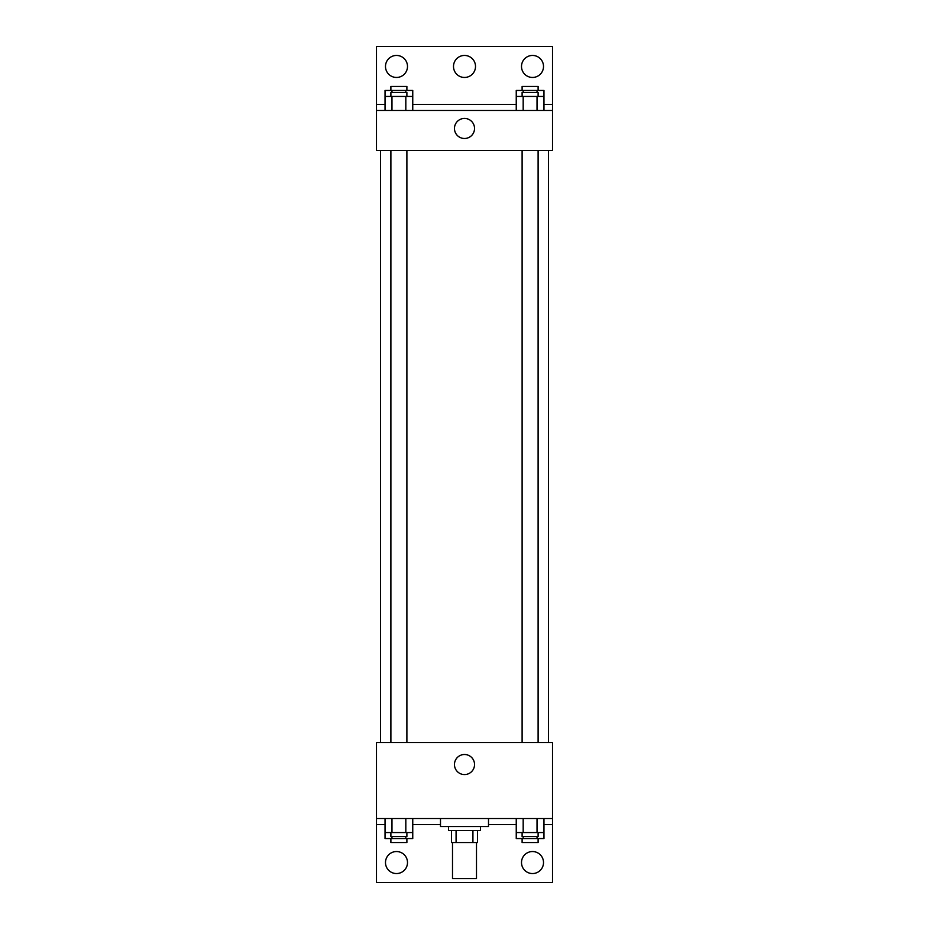 <?xml version="1.0" encoding="UTF-8"?>
<svg xmlns="http://www.w3.org/2000/svg" width="929" height="929" viewBox="0 0 929 929"><rect width="100%" height="100%" fill="white"/><g stroke="black" fill="none" stroke-linecap="round" stroke-linejoin="round"><path stroke-width="1.39" d="M452.504 842.545L452.504 878.555L476.496 878.555L476.496 842.545M472.919 830.549L472.919 842.545L451.494 842.545L451.494 830.549M472.919 842.545L477.506 842.545L477.506 830.549L477.506 842.545M480.502 826.543L480.502 830.549L448.498 830.549L448.498 826.543M456.081 830.549L456.081 842.545M440.497 818.542L440.497 826.543L488.503 826.543L488.503 818.542M376.489 818.542L376.489 742.538L552.511 742.538L552.511 818.542L376.489 818.542L376.489 882.55L552.511 882.55L552.511 824.546L543.964 824.546M552.511 818.542L552.511 824.546M454.467 764.532A10.033 10.033 0 0 1 469.517 755.846A10.033 10.033 0 0 1 469.517 773.23A10.033 10.033 0 0 1 454.467 764.532M516.245 824.546L488.503 824.546M440.497 824.546L412.755 824.546M385.036 824.546L376.489 824.546M521.506 862.553A10.997 10.997 0 0 1 538.007 853.019A10.997 10.997 0 0 1 538.007 872.076A10.997 10.997 0 0 1 521.506 862.553M385.489 862.553A10.997 10.997 0 0 1 401.99 853.019A10.997 10.997 0 0 1 401.99 872.076A10.997 10.997 0 0 1 385.489 862.553M548.505 150.463L548.505 742.538M538.112 742.538L538.112 150.463M406.89 150.463L406.89 742.538M552.511 150.463L376.489 150.463L376.489 46.45L552.511 46.45L552.511 150.463M552.511 110.458L376.489 110.458M454.467 128.457A10.033 10.033 0 0 1 469.517 119.771A10.033 10.033 0 0 1 469.517 137.144A10.033 10.033 0 0 1 454.467 128.457M376.489 104.454L385.036 104.454M412.755 104.454L516.245 104.454M543.964 104.454L552.511 104.454M453.503 66.447A10.997 10.997 0 0 1 470.004 56.924A10.997 10.997 0 0 1 470.004 75.981A10.997 10.997 0 0 1 453.503 66.447M407.494 66.447A10.997 10.997 0 0 1 390.993 75.981A10.997 10.997 0 0 1 390.993 56.924A10.997 10.997 0 0 1 407.494 66.447M543.511 66.447A10.997 10.997 0 0 1 527.01 75.981A10.997 10.997 0 0 1 527.01 56.924A10.997 10.997 0 0 1 543.511 66.447M516.245 96.453L516.245 90.45L543.964 90.45L543.964 96.453L516.245 96.453L516.245 110.458M543.964 96.453L543.964 110.458M537.032 96.453L537.032 110.458M523.178 96.453L523.178 110.458M522.11 96.453L522.11 92.459L538.112 92.459L538.112 96.453M385.036 96.453L385.036 90.45L412.755 90.45L412.755 96.453L385.036 96.453L385.036 110.458M412.755 96.453L412.755 110.458M405.822 96.453L405.822 110.458M391.968 96.453L391.968 110.458M390.888 96.453L390.888 92.459L406.89 92.459L406.89 96.453M537.032 90.45L537.032 92.459M523.178 90.45L523.178 92.459M522.11 90.45L522.11 86.455L538.112 86.455L538.112 90.45M405.822 90.45L405.822 92.459M391.968 90.45L391.968 92.459M390.888 90.45L390.888 86.455L406.89 86.455L406.89 90.45M543.964 832.547L516.245 832.547L516.245 838.55L543.964 838.55L543.964 818.542M516.245 818.542L516.245 832.547M537.032 818.542L537.032 832.547M523.178 818.542L523.178 832.547M538.112 832.547L538.112 836.541L522.11 836.541L522.11 832.547M412.755 832.547L385.036 832.547L385.036 838.55L412.755 838.55L412.755 818.542M385.036 818.542L385.036 832.547M405.822 818.542L405.822 832.547M391.968 818.542L391.968 832.547M406.89 832.547L406.89 836.541L390.888 836.541L390.888 832.547M537.032 836.541L537.032 838.55M523.178 836.541L523.178 838.55M538.112 838.55L538.112 842.545L522.11 842.545L522.11 838.55M405.822 836.541L405.822 838.55M391.968 836.541L391.968 838.55M406.89 838.55L406.89 842.545L390.888 842.545L390.888 838.55M380.495 150.463L380.495 742.538M522.11 742.538L522.11 150.463M390.888 150.463L390.888 742.538"/></g></svg>
